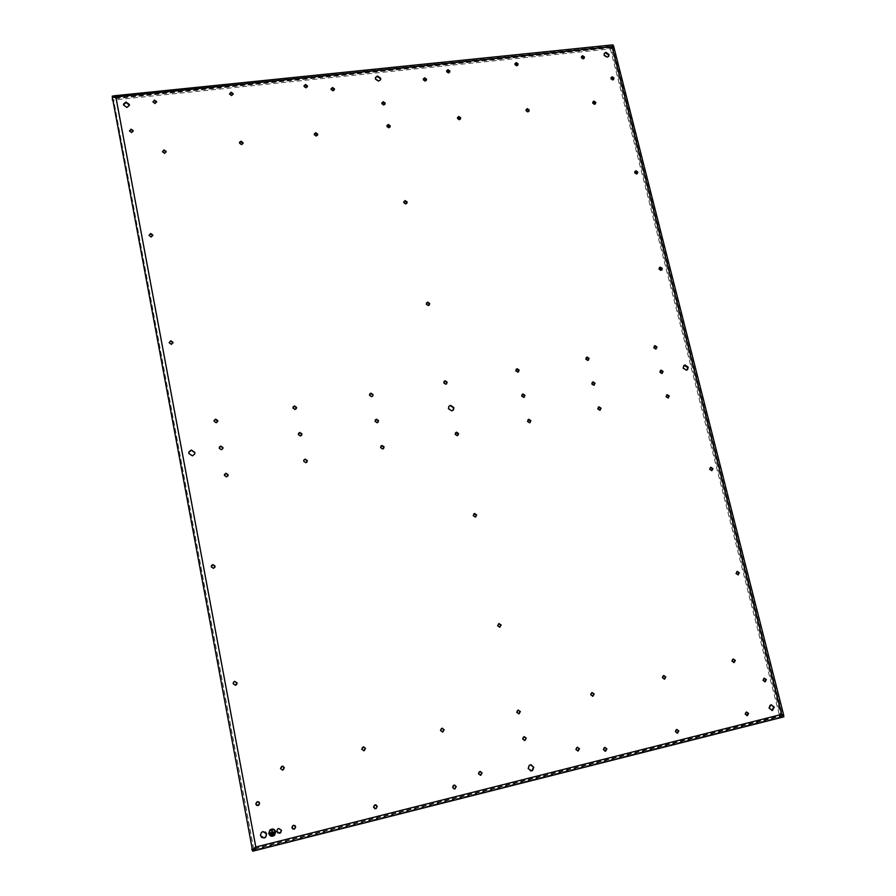 <?xml version="1.0" encoding="UTF-8"?>
<svg xmlns="http://www.w3.org/2000/svg" width="896" height="896" viewBox="0 0 896 896"><rect width="100%" height="100%" fill="white"/><g stroke="black" fill="none" stroke-linecap="round" stroke-linejoin="round"><path stroke-width="0.67" stroke-dasharray="4.48 3.36" d="M782.253 715.03L782.488 715.938L779.598 715.96L783.541 715.669L252.93 849.733L253.736 849.52L113.624 99.971L112.403 100.106L611.352 48.754L613.57 45.976M253.77 849.262L113.624 99.971M253.086 848.904L254.094 848.646M114.554 97.238L115.965 98L112.437 97.306M255.058 847.582L255.696 846.933L115.965 97.474M782.891 715.837L781.682 714.392M114.262 97.149L612.472 46.133L610.355 48.854L611.352 48.754L613.323 46.043L783.541 715.669L780.651 715.702L254.531 848.534M613.066 45.046L611.094 47.757L780.942 716.878L783.742 716.878M252.034 850.562L780.942 716.878M610.355 48.854L779.598 715.96M612.539 46.346L782.499 715.243L781.133 714.392L612.08 46.603M611.094 47.757L112.202 98.997M375.413 77.706L375.2 79.318L378.414 81.581L380.486 79.89M531.082 764.77L528.998 765.262L527.834 768.522L530.51 770.918M449.053 406.179L448.179 408.845L451.517 411.141L452.995 410.334M684.006 365.434L682.797 368.29L685.933 370.485L686.952 370.026M188.832 452.346L188.754 453.69L192.326 456.098L194.779 453.824M581.482 56.515L581.09 57.87L582.994 59.237L584.102 58.408M294.728 825.384L292.286 825.664L291.682 827.613L292.622 828.946M375.894 804.843L373.968 805.19L373.296 807.195L374.64 808.674M454.63 785.053L453.029 785.378L452.323 787.416L453.914 788.928M605.046 747.387L603.826 747.656L603.086 749.694L604.934 751.173M676.883 729.422L675.786 729.658L675.046 731.696L676.962 733.141M746.603 712.006L745.595 712.208L744.856 714.224L746.816 715.635M219.24 447.384L219.117 448.448L221.346 449.938L222.734 448.874M298.48 433.373L298.178 434.773L300.35 436.251L301.65 435.299M375.301 419.922L374.83 421.523L376.958 422.979L378.078 422.285M522.088 394.408L521.371 396.189L523.432 397.611L524.294 397.141M592.245 382.267L591.461 384.082L593.477 385.47L594.272 385.067M660.386 370.485L659.546 372.31L661.517 373.688L662.256 373.33M152.925 101.853L155.053 103.958L156.565 102.222M229.589 93.688L229.533 94.494L231.627 95.95L233.083 94.438M304.046 85.77L303.923 86.744L305.973 88.178L307.373 86.856M446.678 70.694L446.421 71.904L448.392 73.304L449.635 72.274M515.021 63.493L514.685 64.792L516.634 66.17L517.798 65.251M611.061 77.538L610.635 78.938L612.528 80.293L613.603 79.531M258.675 801.797L256.133 802.211L255.629 804.037L256.558 805.37M524.362 736.658L523.074 737.005L522.39 738.987L524.261 740.488M764.669 681.8L762.642 680.411L763.862 678.406M764.288 678.227L763.336 678.44M234.461 681.464L233.072 683.782L235.592 685.238M498.758 623.616L497.325 625.845L499.666 627.234M737.005 571.48L735.638 573.586L737.912 574.885M211.445 565.6L211.176 566.989L213.438 568.501L214.782 567.526M473.883 513.789L472.931 515.782L475.709 516.936M710.427 467.544L709.341 469.526L711.838 470.691M169.21 342.485L171.405 344.669L172.973 342.989M426.485 302.938L426.093 304.405L428.154 305.838L429.318 305.032M659.008 267.96L658.739 269.304L660.677 270.659L661.55 270.178M149.072 235.29L151.256 237.373L152.813 235.603M403.861 201.589L403.592 202.866L405.63 204.299L406.896 203.302M634.917 171.405L634.379 172.928L636.306 174.294L637.291 173.656M129.494 130.95L131.656 133L133.19 131.186M381.875 102.827L381.674 103.958L383.69 105.381L385 104.25M771.254 704.726L769.843 705.051L768.667 708.266L771.926 710.483M265.462 832.048L262.819 831.466L261.206 832.418L260.299 835.464L261.43 837.357M123.491 104.821L126.941 107.912L129.405 105.168M604.296 53.446L603.781 55.507L606.805 57.669L608.451 56.582M281.322 830.2L278.544 828.386L277.368 829.058L276.662 831.365L277.67 832.899M577.584 747.242L576.341 747.522L575.613 749.56L577.752 751.005M480.39 771.434L478.901 771.77L478.195 773.797L480.402 775.253M423.338 78.87L423.091 80.046L425.085 81.458L426.35 80.394M331.083 88.726L330.938 89.757L332.976 91.19L334.342 89.925M592.85 101.864L592.424 103.286L594.339 104.642L595.414 103.88M654.237 346.102L653.453 347.894L655.424 349.261L656.197 348.869M666.568 395.013L665.672 396.883L668.349 397.936M733.23 659.008L732.29 659.266L731.629 661.203L733.712 662.581M162.445 151.637L164.573 153.765L166.096 152.04M214.043 420.493L213.942 421.478L216.16 422.979L217.571 421.893M224.459 474.443L224.302 475.597L226.531 477.098L227.976 475.888M282.946 766.226L280.851 766.842L280.37 768.611L282.677 770.123M239.456 142.71L239.411 143.506L241.506 144.962L242.973 143.494M293.07 406.963L292.813 408.274L294.986 409.752L296.318 408.733M303.733 460.23L303.542 461.462L305.726 462.941L306.958 462.101M363.798 746.872L362.152 747.421L361.603 749.28L363.854 750.77M314.272 133.974L314.138 134.994L316.198 136.427L317.587 135.162M369.499 394.24L369.298 395.472L371.426 396.928L372.602 396.144M380.923 446.074L380.374 447.765L382.514 449.221L383.566 448.594M442.254 728.19L440.866 728.65L440.272 730.554L442.478 732.021M386.926 125.563L386.714 126.728L388.73 128.139L390.04 127.042M444.058 381.394L443.509 383.04L445.592 384.474L446.634 383.858M455.582 432.69L454.899 434.47L457.005 435.904L457.912 435.411M518.347 710.08L517.126 710.483L516.499 712.41L518.661 713.854M457.52 117.41L457.229 118.686L459.211 120.086L460.432 119.123M516.197 369.253L515.536 370.978L517.586 372.4L518.515 371.874M528.013 419.731L527.24 421.568L529.29 422.99L530.107 422.576M592.144 692.541L591.046 692.877L590.397 694.814L592.514 696.248M526.131 109.525L525.773 110.88L527.722 112.258L528.864 111.406M586.219 357.504L585.491 359.274L587.496 360.662L588.347 360.214M598.304 407.187L597.464 409.046L599.48 410.446L600.219 410.088M663.746 675.528L662.726 675.819L662.066 677.757L664.149 679.168M274.299 829.55L269.786 830.077L268.755 833.482L270.043 835.598M269.102 833.392C270.2 836.046 271.958 836.562 274.378 834.926L275.33 831.835L274.086 829.864M273.414 834.568L271.914 835.307M274.21 833.056L270.648 834.322M271.981 832.306L269.45 833.314M274.926 831.566L272.317 832.205M271.891 829.898L271.981 832.294M255.696 846.933L781.133 714.392M612.573 46.368L782.242 714.963M115.965 98L611.688 47.141M112.37 97.339L113.826 97.194M112.157 96.23L613.032 45.058M113.758 97.059L612.685 45.987M612.315 45.886L611.744 47.062"/><path stroke-width="1.34" d="M255.45 847.302L252.426 849.856L112.37 97.339L252.426 849.856L255.819 847.045L781.682 714.392L612.069 46.637L613.57 45.965L783.664 715.03L781.682 714.392L783.843 716.856L782.499 715.243M112.37 97.339L112.403 100.106L112.37 97.339L612.069 46.637L612.315 45.886M253.77 849.262L255.058 847.582M252.683 851.2L251.787 849.229L252.683 851.2L255.819 847.045L115.965 97.474L113.59 95.85L612.707 44.878L612.427 45.562M783.664 715.03L783.765 716.576M613.032 45.058L613.323 46.043L612.08 46.603M112.437 97.306L114.554 97.238M112.157 96.23L113.59 95.85M380.486 79.89L380.498 78.77L377.294 76.507L375.413 77.706M530.51 770.918L532.258 770.403L533.445 767.122L531.082 764.77M452.995 410.334L453.634 407.904L450.296 405.619L449.053 406.179M686.952 370.026L687.736 367.438L684.006 365.434M194.779 453.824L194.802 452.648L191.229 450.24L188.832 452.346M584.102 58.408L584.147 57.557L582.243 56.19L581.482 56.515M292.622 828.946L294.93 828.598L295.546 826.65L294.728 825.384M374.64 808.674L376.354 808.27L377.037 806.254L375.894 804.843M453.914 788.928L455.224 788.558L455.952 786.509L454.63 785.053M604.934 751.173L606.491 748.843L605.046 747.387M676.962 733.141L678.35 730.867L676.883 729.422M746.816 715.635L748.059 713.418L746.603 712.006M222.824 448.638L222.869 447.798L220.651 446.298L219.206 448.202L221.435 449.702L222.824 448.638L222.958 447.563L220.73 446.062L219.33 447.138M301.638 435.322L301.806 434.146L299.622 432.678L298.48 433.373M378.078 422.285L378.347 420.918L376.219 419.462L375.301 419.922M524.294 397.141L524.686 395.618L522.088 394.408M594.272 385.067L594.675 383.522L592.245 382.267M662.256 373.33L662.67 371.773L660.386 370.485M156.565 102.222L154.414 100.621L152.925 101.853M233.083 94.438L230.966 92.669L229.589 93.688M307.373 86.856L305.29 84.952L304.046 85.77M449.635 72.274L447.664 70.168L446.678 70.694M517.798 65.251L515.883 63.09L515.021 63.493M613.603 79.531L613.659 78.613L611.061 77.538M256.558 805.37L259.022 804.91L259.526 803.085L258.675 801.797M524.261 740.488L525.213 740.13L525.896 738.136L524.362 736.658M764.68 681.8L765.811 679.638L763.862 678.406L763.168 680.378L765.195 681.766L766.338 679.605L764.299 678.216M235.592 685.238L236.936 682.931L234.461 681.464M499.666 627.234L500.797 625.083L498.758 623.616M737.912 574.885L738.786 572.891L737.005 571.48M214.782 567.526L214.995 566.238L212.733 564.726L211.445 565.6M475.709 516.936L476.37 515.099L473.883 513.789M711.805 470.702L712.936 468.709L710.954 467.331L710.248 467.69L709.811 469.325L711.805 470.702L712.466 468.91L710.427 467.544M172.973 342.989L170.733 341.107L169.21 342.485M429.318 305.032L429.475 303.901L427.414 302.467L426.485 302.938M661.965 269.83L659.87 267.467L659.154 268.946L661.102 270.312L661.965 269.83L662.234 268.486L660.296 267.12L659.422 267.602M152.813 235.603L150.606 233.912L149.072 235.29M406.896 203.302L406.952 202.44L404.902 201.018L403.861 201.589M637.291 173.656L637.437 172.536L634.917 171.405M133.19 131.186L131.018 129.629L129.494 130.95M385 104.25L382.984 102.178L381.875 102.827M771.926 710.483L773.741 707L771.254 704.726M261.43 837.357L264.029 837.894L265.608 836.976L266.549 833.896L265.462 832.048M129.405 105.168L125.944 102.558L123.491 104.821M608.451 56.582L608.608 55.003L605.584 52.842L604.296 53.446M277.67 832.899L280.605 832.53L281.322 830.2M577.752 751.005L579.051 748.709L577.584 747.242M480.402 775.253L481.779 772.901L480.39 771.434M426.35 80.394L424.368 78.299L423.338 78.87M334.342 89.925L332.282 87.976L331.083 88.726M595.414 103.88L595.482 102.928L592.85 101.864M656.197 348.869L656.578 347.368L654.237 346.102M668.349 397.936L668.808 396.323L666.568 395.013M733.712 662.581L734.821 660.442L733.23 659.008M166.096 152.04L163.934 150.382L162.445 151.637M217.65 421.635L217.762 420.594L215.544 419.104L214.032 421.221L216.238 422.722L217.65 421.635L215.466 419.362L214.043 420.493M227.976 475.888L228.054 474.925L225.826 473.424L224.459 474.443M282.677 770.123L284.222 767.693L282.946 766.226M242.973 143.494L240.845 141.646L239.501 143.035L241.606 144.491L242.995 143.438L243.04 142.632L240.934 141.176L239.557 142.229M296.318 408.733L296.43 407.669L294.269 406.202L293.07 406.963M306.958 462.101L307.182 460.813L304.998 459.334L303.912 459.973L303.699 461.238L305.883 462.717L307.339 460.589L305.155 459.11L303.89 460.006M363.854 750.77L365.322 748.395L363.798 746.872M317.587 135.162L315.504 133.168L314.272 133.974M372.826 395.853L372.814 394.878L370.686 393.434L369.51 395.192L371.638 396.648L372.826 395.853L373.027 394.61L370.899 393.154L369.701 393.96M383.566 448.594L383.902 447.126L381.763 445.67L380.923 446.074M442.478 732.021L443.878 729.691L442.254 728.19M390.04 127.042L388.024 124.925L386.926 125.563M446.634 383.858L446.914 382.469L444.83 381.035L444.058 381.394M457.912 435.411L458.326 433.854L455.582 432.69M518.661 713.854L519.994 711.581L518.347 710.08M460.432 119.123L458.483 116.917L457.52 117.41M518.515 371.874L518.851 370.429L516.197 369.253M530.107 422.576L530.555 420.974L528.013 419.731M592.514 696.248L593.79 694.008L592.144 692.541M528.864 111.406L528.92 110.522L526.971 109.133L526.131 109.525M588.347 360.214L588.706 358.736L586.219 357.504M600.219 410.088L600.69 408.475L598.304 407.187M664.149 679.168L665.358 676.973L663.746 675.528M281.467 830.301L278.69 828.486L277.514 829.158L276.808 831.466L279.597 833.291L280.75 832.63L281.467 830.301M301.952 433.91L299.779 432.432L298.323 434.538L300.507 436.005L301.952 433.91M748.574 713.418L746.525 712.018L745.371 714.224L747.421 715.613L748.574 713.418M522.962 393.938L521.696 395.931L523.757 397.342L525.022 395.36L522.962 393.938M378.56 420.661L376.432 419.205L375.043 421.277L377.182 422.733L378.56 420.661M291.838 827.714L294.157 829.226L295.702 826.739L293.384 825.227L291.838 827.714M456.243 786.565L454.014 785.098L452.614 787.472L454.832 788.95L456.243 786.565M380.71 78.254L377.496 76.003L375.536 77.37L375.402 78.814L378.616 81.077L380.576 79.71L380.71 78.254M533.792 767.166L530.32 764.837L529.357 765.296L528.181 768.566L531.664 770.885L532.605 770.448L533.792 767.166M453.902 407.646L450.565 405.35L448.851 406.437L448.448 408.587L451.786 410.883L453.488 409.808L453.902 407.646M678.81 730.878L676.726 729.456L675.506 731.696L677.6 733.118L678.81 730.878M688.184 367.158L685.048 364.963L683.782 365.646L683.234 368.01L686.37 370.205L687.635 369.522L688.184 367.158M188.821 453.454L192.394 455.862L194.69 454.059L194.869 452.413L191.296 450.005L188.989 451.83L188.821 453.454M608.978 54.499L605.954 52.338L604.386 53.29L604.15 55.003L607.174 57.165L608.742 56.224L608.978 54.499M123.514 105.022L126.952 107.397L129.349 105.426L129.371 104.418L125.944 102.043L123.536 104.037L123.514 105.022M260.422 835.565L264.163 838.006L265.742 837.088L266.683 834.008L262.954 831.566L261.341 832.518L260.422 835.565M774.278 706.989L771.019 704.771L769.205 708.254L772.464 710.472L774.278 706.989M605.629 751.15L606.906 748.866L604.766 747.432L603.501 749.717L605.629 751.15M385.213 103.107L383.197 101.685L381.875 103.466L383.902 104.888L385.213 103.107M133.19 130.614L131.029 129.125L129.506 131.018L131.667 132.507L133.19 130.614M637.829 172.11L635.914 170.755L634.782 172.514L636.698 173.869L637.829 172.11M407.176 202.014L405.138 200.592L403.816 202.451L405.866 203.874L407.176 202.014M152.813 234.987L150.629 233.498L149.106 235.469L151.278 236.97L152.813 234.987M429.733 303.554L427.661 302.12L426.339 304.069L428.411 305.491L429.733 303.554M172.995 342.283L170.778 340.782L169.243 342.843L171.45 344.344L172.995 342.283M476.672 514.931L474.555 513.486L473.222 515.603L475.35 517.048L476.672 514.931M215.074 566.104L212.811 564.592L211.254 566.854L213.517 568.366L215.074 566.104M739.29 572.779L737.274 571.39L736.142 573.462L738.147 574.851L739.29 572.779M501.122 624.994L498.971 623.549L497.638 625.766L499.789 627.211L501.122 624.994M237.048 682.898L234.741 681.386L233.475 682.27L233.173 683.749L235.48 685.272L236.734 684.398L237.048 682.898M526.243 738.147L524.082 736.702L522.738 739.01L524.91 740.454L526.243 738.147M259.661 803.152L257.331 801.629L255.752 804.104L258.082 805.627L259.661 803.152M584.494 57.053L582.59 55.686L581.437 57.366L583.352 58.733L584.494 57.053M377.272 806.333L374.998 804.832L373.52 807.274L375.794 808.763L377.272 806.333M614.029 78.12L612.136 76.765L611.005 78.456L612.909 79.811L614.029 78.12M518.134 63.952L516.197 62.574L514.998 64.288L516.936 65.666L518.134 63.952M449.904 71.053L447.922 69.664L446.667 71.389L448.65 72.789L449.904 71.053M307.496 85.882L305.446 84.448L304.069 86.24L306.13 87.674L307.496 85.882M233.139 93.621L231.056 92.165L229.622 93.979L231.717 95.435L233.139 93.621M156.576 101.584L154.437 100.106L152.947 101.965L155.075 103.443L156.576 101.584M663.107 371.493L661.125 370.115L659.971 372.03L661.954 373.408L663.107 371.493M595.067 383.253L593.051 381.853L591.842 383.813L593.858 385.202L595.067 383.253M579.443 748.731L577.293 747.286L575.994 749.582L578.144 751.027L579.443 748.731M478.509 773.842L480.715 775.309L482.093 772.946L479.886 771.478L478.509 773.842M426.597 79.206L424.603 77.795L423.338 79.542L425.32 80.954L426.597 79.206M331.106 89.253L333.144 90.675L334.488 88.894L332.45 87.461L331.106 89.253M592.782 102.805L594.698 104.171L595.851 102.458L593.936 101.091L592.782 102.805M653.867 347.592L655.85 348.97L656.992 347.066L655.021 345.688L653.867 347.592M666.109 396.626L668.091 398.003L669.245 396.066L667.262 394.688L666.109 396.626M732.122 661.158L734.171 662.547L735.325 660.397L733.286 658.997L732.122 661.158M162.467 151.805L164.618 153.283L166.107 151.39L163.968 149.912L162.467 151.805M224.392 475.384L226.621 476.885L228.144 474.712L225.915 473.211L224.392 475.384M280.515 768.656L282.822 770.168L284.368 767.738L282.061 766.226L280.515 768.656M292.958 408.005L295.131 409.483L296.587 407.4L294.414 405.933L292.958 408.005M361.816 749.302L364.067 750.792L365.546 748.418L363.283 746.928L361.816 749.302M314.294 134.512L316.355 135.957L317.722 134.131L315.661 132.686L314.294 134.512M380.598 447.53L382.738 448.986L384.126 446.902L381.987 445.446L380.598 447.53M440.541 730.565L442.758 732.032L444.158 729.702L441.952 728.235L440.541 730.565M386.926 126.246L388.954 127.669L390.264 125.866L388.237 124.443L386.926 126.246M443.778 382.76L445.861 384.194L447.182 382.189L445.099 380.755L443.778 382.76M455.179 434.235L457.285 435.669L458.606 433.619L456.512 432.186L455.179 434.235M516.835 712.398L518.997 713.854L520.341 711.57L518.168 710.114L516.835 712.398M457.486 118.216L459.48 119.616L460.734 117.846L458.741 116.446L457.486 118.216M515.861 370.698L517.91 372.109L519.176 370.138L517.126 368.726L515.861 370.698M527.565 421.322L529.626 422.744L530.891 420.728L528.83 419.317L527.565 421.322M590.789 694.792L592.917 696.226L594.182 693.986L592.066 692.552L590.789 694.792M526.086 110.398L528.035 111.787L529.234 110.04L527.285 108.662L526.086 110.398M585.861 358.982L587.877 360.371L589.086 358.445L587.07 357.045L585.861 358.982M597.845 408.8L599.872 410.2L601.07 408.218L599.054 406.818L597.845 408.8M662.525 677.723L664.608 679.134L665.818 676.939L663.734 675.528L662.525 677.723M268.766 833.482C269.976 836.438 271.936 837.01 274.624 835.195L275.688 831.746C274.445 828.789 272.485 828.229 269.786 830.077L268.766 833.482M270.043 835.598L274.613 835.184L275.677 831.746L274.299 829.55M274.086 829.864L270.032 830.323L269.102 833.392C270.2 836.058 271.97 836.562 274.389 834.926L275.341 831.835C274.232 829.17 272.462 828.666 270.032 830.334L269.102 833.392M274.198 833.056L270.637 834.31M273.414 834.568L271.914 835.307M274.277 833.414L270.648 834.322L274.277 833.414M272.328 832.216L274.994 831.925L269.45 833.314L271.981 832.306L271.544 829.987L272.317 832.205L271.891 829.898M274.994 831.925L269.45 833.302M253.198 851.066L783.742 716.878"/></g></svg>
